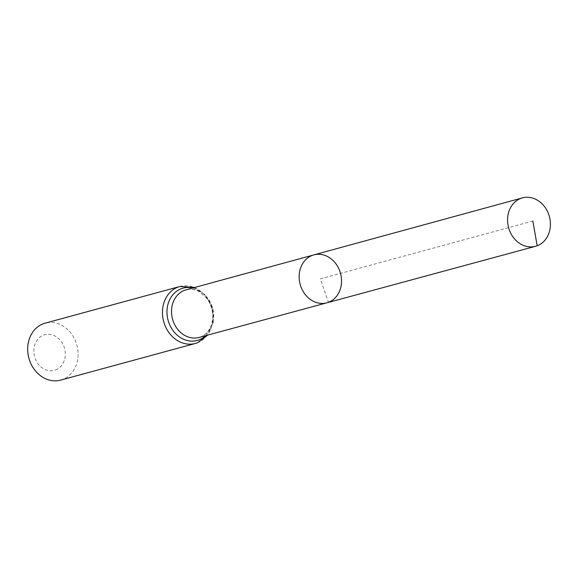 <?xml version="1.0" encoding="UTF-8"?>
<svg xmlns="http://www.w3.org/2000/svg" width="578" height="578" viewBox="0 0 578 578"><rect width="100%" height="100%" fill="white"/><g stroke="black" fill="none" stroke-linecap="round" stroke-linejoin="round"><path stroke-width="0.43" stroke-dasharray="2.89 2.17" d="M55.596 369.956A18.445 15.541 74.8 0 0 59.158 339.076A18.445 15.541 74.8 0 0 33.943 348.592A18.445 15.541 74.8 0 0 55.596 369.956M60.639 380.114A29.514 24.861 74.8 0 0 62.54 379.5A29.514 24.861 74.8 0 0 76.549 343.975A29.514 24.861 74.8 0 0 45.142 323.16M326.852 302.829A24.832 20.924 74.8 0 0 328.47 302.301A24.832 20.924 74.8 0 0 340.254 272.397A24.832 20.924 74.8 0 0 313.811 254.905M532.837 221.042L320.349 278.856L328.47 302.301L537.193 245.766M200.667 336.923A24.681 20.794 74.8 0 0 212.379 307.2A24.681 20.794 74.8 0 0 186.102 289.816C190.697 288.668 195.191 289.34 199.583 291.847L207.329 298.999C211.483 305.032 213.275 311.701 212.69 318.991C211.36 328.261 207.3 334.257 200.508 336.974L199.056 337.444A24.681 20.794 74.8 0 0 200.667 336.923M197.293 342.833A29.514 24.861 74.8 0 0 211.302 307.308A29.514 24.861 74.8 0 0 179.895 286.493M205.681 335.645A27.094 22.824 74.8 0 0 212.148 308.305A27.094 22.824 74.8 0 0 192.712 288.003M194.815 287.432L205.891 295.502L212.531 308.197L213.239 322.51L207.784 335.081"/><path stroke-width="0.87" d="M328.47 302.301A24.832 20.924 74.8 0 0 340.254 272.397A24.832 20.924 74.8 0 0 313.811 254.905A24.832 20.924 74.8 0 0 300.163 284.354A24.832 20.924 74.8 0 0 326.852 302.829A24.832 20.924 74.8 0 0 328.47 302.301M207.784 335.081L197.445 342.783L195.393 343.448A29.514 24.861 74.8 0 1 163.653 321.498A29.514 24.861 74.8 0 1 179.895 286.493L45.142 323.16A29.514 24.861 74.8 0 0 28.9 358.165A29.514 24.861 74.8 0 0 60.639 380.114L195.393 343.448A29.514 24.861 74.8 0 0 197.293 342.833M326.852 302.829L199.056 337.444A24.681 20.794 74.8 0 1 172.533 319.078A24.681 20.794 74.8 0 1 186.102 289.816L313.811 254.905A24.832 20.924 74.8 0 0 300.163 284.354A24.832 20.924 74.8 0 0 326.852 302.829L535.56 246.293A25.085 21.133 74.8 0 0 537.193 245.766A25.085 21.133 74.8 0 0 549.1 215.558A25.085 21.133 74.8 0 0 522.389 197.886A25.085 21.133 74.8 0 0 520.792 198.406A25.085 21.133 74.8 0 0 508.878 228.592A25.085 21.133 74.8 0 0 535.56 246.293M537.193 245.766L532.837 221.042M192.712 288.003A27.094 22.824 74.8 0 0 167.201 315.718A27.094 22.824 74.8 0 0 198.976 339.878A27.094 22.824 74.8 0 0 205.681 335.645M179.895 286.493L194.815 287.432M313.811 254.905L522.389 197.886"/></g></svg>
